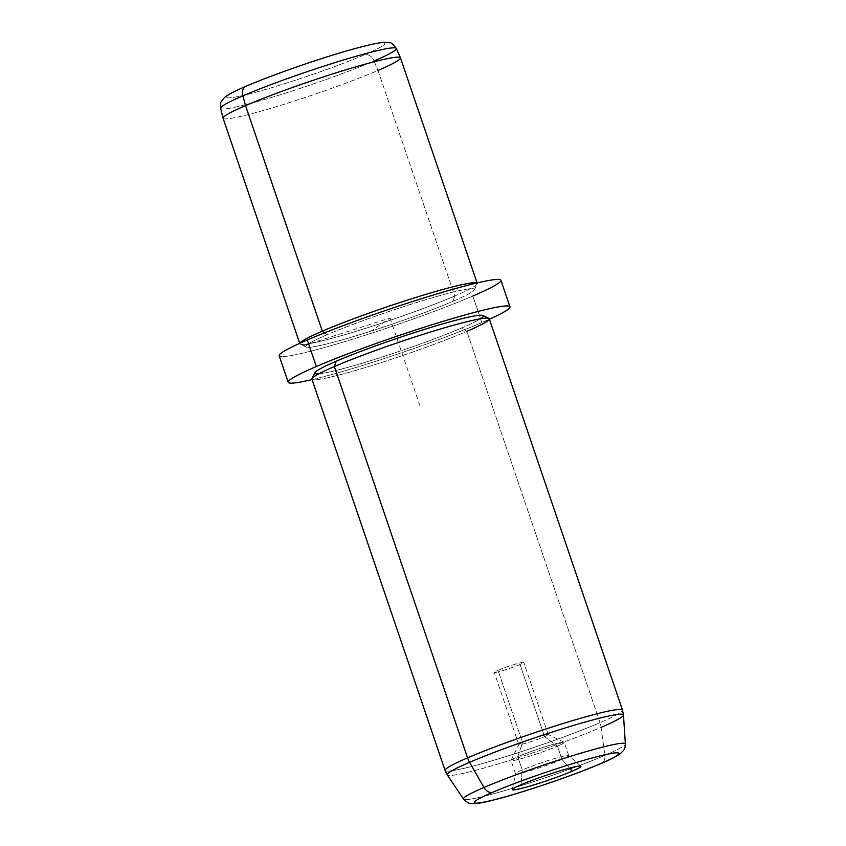 <?xml version="1.0" encoding="UTF-8"?>
<svg xmlns="http://www.w3.org/2000/svg" width="846" height="846" viewBox="0 0 846 846"><rect width="100%" height="100%" fill="white"/><g stroke="black" fill="none" stroke-linecap="round" stroke-linejoin="round"><path stroke-width="0.63" stroke-dasharray="4.23 3.17" d="M544.581 736.676L520.004 664.48A15.566 1.142 161.2 0 0 523.737 662.386A15.566 1.142 161.2 0 0 514.072 664.554A15.566 1.142 161.2 0 0 497.987 670.328L522.564 742.524A15.566 1.142 -18.8 0 1 538.648 736.75A15.566 1.142 -18.8 0 1 548.314 734.582A15.566 1.142 -18.8 0 1 544.581 736.676L557.472 746.161A28.108 2.062 -18.8 0 1 527.523 756.863A28.108 2.062 -18.8 0 1 511.016 760.321A28.108 2.062 -18.8 0 1 517.731 756.715L522.564 742.524A15.566 1.142 161.2 0 0 518.841 744.522A15.566 1.142 161.2 0 0 527.989 742.598A15.566 1.142 161.2 0 0 544.581 736.676A15.566 1.142 161.2 0 0 548.24 734.518A15.566 1.142 161.2 0 0 538.141 736.908A15.566 1.142 161.2 0 0 522.564 742.524L517.731 756.715A28.108 2.062 -18.8 0 1 545.85 746.584A28.108 2.062 -18.8 0 1 564.092 742.259A28.108 2.062 -18.8 0 1 557.472 746.161L544.581 736.676A15.566 1.142 -18.8 0 1 528.496 742.45A15.566 1.142 -18.8 0 1 518.831 744.617A15.566 1.142 -18.8 0 1 522.564 742.524L497.987 670.328A15.566 1.142 -18.8 0 1 518.81 663.19A15.566 1.142 -18.8 0 1 520.004 664.48A15.566 1.142 -18.8 0 1 499.182 671.618A15.566 1.142 -18.8 0 1 497.987 670.328A15.566 1.142 161.2 0 0 494.254 672.422A15.566 1.142 161.2 0 0 503.92 670.254A15.566 1.142 161.2 0 0 520.004 664.48L544.581 736.676M364.732 54.673A83.468 6.112 161.2 0 0 358.334 47.714A83.468 6.112 161.2 0 0 246.746 86.006A83.468 6.112 161.2 0 0 253.134 92.954A83.468 6.112 161.2 0 0 364.732 54.673A9.369 6.821 -113.3 0 1 374.08 60.986A9.369 6.821 66.7 0 0 364.732 54.673A83.468 6.112 -18.8 0 1 253.134 92.954A83.468 6.112 -18.8 0 1 246.746 86.006A83.468 6.112 -18.8 0 1 358.334 47.714A83.468 6.112 -18.8 0 1 364.732 54.673M246.049 86.239A9.369 6.821 -113.3 0 1 246.746 86.006M220.626 108.277A92.796 6.8 161.2 0 0 277.953 95.471A92.796 6.8 161.2 0 0 374.08 60.986L377.982 70.44L374.08 60.986A92.796 6.8 -18.8 0 1 277.953 95.471A92.796 6.8 -18.8 0 1 220.626 108.277M396.319 48.465A92.796 6.8 -18.8 0 1 374.08 60.986M223.058 118.176A93.695 6.863 161.2 0 0 280.935 105.253A93.695 6.863 161.2 0 0 377.982 70.44L454.767 295.994A93.695 6.863 161.2 0 0 477.239 283.389A93.695 6.863 161.2 0 0 476.848 282.998A93.695 6.863 -18.8 0 1 477.165 283.949A93.695 6.863 -18.8 0 1 454.767 295.994L377.982 70.44A93.695 6.863 -18.8 0 1 281.2 105.168A93.695 6.863 -18.8 0 1 223.069 118.218M400.454 57.835A93.695 6.863 -18.8 0 1 377.982 70.44M299.928 343.233A93.695 6.863 161.2 0 0 299.854 343.783A93.695 6.863 161.2 0 0 357.985 330.733A93.695 6.863 161.2 0 0 454.767 295.994L452.959 301.303A89.01 6.514 161.2 0 0 474.236 289.85A89.01 6.514 161.2 0 0 421.964 300.838A89.01 6.514 161.2 0 0 327.138 334.72L324.6 332.848L327.138 334.72A89.01 6.514 161.2 0 0 306.178 347.072A89.01 6.514 161.2 0 0 363.949 333.387A89.01 6.514 161.2 0 0 452.959 301.303L454.767 295.994A93.695 6.863 -18.8 0 1 361.073 329.771A93.695 6.863 -18.8 0 1 300.256 344.174A93.695 6.863 -18.8 0 1 299.928 343.233M307.278 339.997A117.118 8.576 161.2 0 0 316.245 349.747A117.118 8.576 161.2 0 0 472.829 296.026A117.118 8.576 -18.8 0 1 351.851 339.436A117.118 8.576 -18.8 0 1 279.191 355.754M452.959 301.303A89.01 6.514 -18.8 0 1 333.959 342.122A89.01 6.514 -18.8 0 1 327.138 334.72A89.01 6.514 -18.8 0 1 446.138 293.89A89.01 6.514 -18.8 0 1 452.959 301.303M312.047 379.611A117.118 8.576 161.2 0 0 481.86 322.559L472.829 296.026L481.86 322.559A117.118 8.576 161.2 0 0 489.432 319.228A117.118 8.576 -18.8 0 1 481.86 322.559A117.118 8.576 -18.8 0 1 312.047 379.611M500.917 280.269A117.118 8.576 -18.8 0 1 472.829 296.026M318.868 373.805A89.01 6.514 161.2 0 0 381.662 357.171A89.01 6.514 161.2 0 0 462.001 327.836A89.01 6.514 161.2 0 0 480.496 318.783M311.973 378.606A93.695 6.863 161.2 0 0 366.995 367.048A93.695 6.863 161.2 0 0 466.812 331.378L462.001 327.836A89.01 6.514 -18.8 0 1 367.164 361.718A89.01 6.514 -18.8 0 1 314.902 372.695M482.96 315.484A89.01 6.514 -18.8 0 1 462.001 327.836L466.812 331.378A93.695 6.863 -18.8 0 1 370.03 366.107A93.695 6.863 -18.8 0 1 311.899 379.156M604.848 755.362A85.509 6.26 -18.8 0 1 517.266 786.833A85.509 6.26 -18.8 0 1 463.513 799.089A85.509 6.26 161.2 0 0 517.266 786.833A85.509 6.26 161.2 0 0 604.848 755.362A9.369 6.821 -113.3 0 1 601.369 763.378A9.369 6.821 66.7 0 0 604.848 755.362L601.125 727.37A93.049 6.81 -18.8 0 1 505.823 761.612A93.049 6.81 -18.8 0 1 447.333 774.947A93.049 6.81 161.2 0 0 505.823 761.612A93.049 6.81 161.2 0 0 601.125 727.37L604.848 755.362A85.509 6.26 161.2 0 0 625.374 743.983A85.509 6.26 -18.8 0 1 604.848 755.362M445.102 770.452A93.695 6.863 161.2 0 0 503.243 757.403A93.695 6.863 161.2 0 0 600.015 722.674L466.812 331.378L600.015 722.674A93.695 6.863 161.2 0 0 622.487 710.069A93.695 6.863 -18.8 0 1 600.015 722.674A18.739 13.631 -113.3 0 1 601.125 727.37A18.739 13.631 66.7 0 0 600.015 722.674A93.695 6.863 -18.8 0 1 503.243 757.403A93.695 6.863 -18.8 0 1 445.102 770.452M489.284 318.773A93.695 6.863 -18.8 0 1 466.812 331.378M623.47 714.986A93.049 6.81 -18.8 0 1 601.125 727.37M561.987 759.433A28.108 2.062 -18.8 0 1 532.948 769.849A28.108 2.062 -18.8 0 1 515.51 773.762A28.108 2.062 -18.8 0 1 522.257 769.976L517.731 756.715A28.108 2.062 161.2 0 0 510.995 760.491A28.108 2.062 161.2 0 0 528.433 756.578A28.108 2.062 161.2 0 0 557.472 746.161L561.987 759.433L557.472 746.161A28.108 2.062 161.2 0 0 564.208 742.376A28.108 2.062 161.2 0 0 546.77 746.288A28.108 2.062 161.2 0 0 517.731 756.715L522.257 769.976A28.108 2.062 -18.8 0 1 551.285 759.56A28.108 2.062 -18.8 0 1 568.724 755.647A28.108 2.062 -18.8 0 1 561.987 759.433A28.108 2.062 161.2 0 0 568.671 755.573A28.108 2.062 161.2 0 0 550.757 759.729A28.108 2.062 161.2 0 0 522.257 769.976L521.03 784.771L522.257 769.976A28.108 2.062 161.2 0 0 515.51 773.667A28.108 2.062 161.2 0 0 532.42 770.008A28.108 2.062 161.2 0 0 561.987 759.433L569.58 768.126L561.987 759.433M369.988 331.854L390.048 318.011L303.629 345.612M390.048 318.011L420.166 406.461M548.314 734.582L523.737 662.386M474.236 289.85L477.165 283.949M306.178 347.072L300.256 344.174M511.016 760.321L518.841 744.522M564.092 742.259L548.24 734.518M518.831 744.617L494.254 672.422M515.51 773.762L510.995 760.491M568.724 755.647L564.208 742.376M580.853 766.201L568.671 755.573M512.338 789.53L515.51 773.667"/><path stroke-width="1.27" d="M374.08 60.986A92.796 6.8 161.2 0 0 396.319 48.465A92.796 6.8 161.2 0 0 338.485 61.515A92.796 6.8 161.2 0 0 242.897 95.831A9.369 6.821 -113.3 0 1 246.049 86.239A9.369 6.821 66.7 0 0 242.897 95.831A92.796 6.8 161.2 0 0 220.626 108.277A92.796 6.8 -18.8 0 1 242.897 95.831A92.796 6.8 -18.8 0 1 338.485 61.515A92.796 6.8 -18.8 0 1 396.319 48.465C393.041 44.14 390.852 42.258 389.752 42.829C387.5 42.141 384.877 41.824 375.116 43.654C342.567 50.39 279.423 71.952 246.049 86.239C237.24 89.993 230.81 93.197 226.76 95.841L224.222 97.798C220.943 101.964 220.172 101.298 220.626 108.277L223.058 118.176A93.695 6.863 161.2 0 1 245.541 105.613L242.897 95.831L245.541 105.613A93.695 6.863 -18.8 0 1 342.313 70.884A93.695 6.863 -18.8 0 1 400.454 57.835L477.239 283.389M246.746 86.006A9.369 6.821 66.7 0 0 246.049 86.239M377.982 70.44A93.695 6.863 161.2 0 0 400.433 57.792A93.695 6.863 161.2 0 0 342.048 70.969A93.695 6.863 161.2 0 0 245.541 105.613L322.326 331.177L245.541 105.613A93.695 6.863 -18.8 0 0 223.069 118.218L299.854 343.783M476.848 282.998A93.695 6.863 161.2 0 0 416.052 297.39A93.695 6.863 161.2 0 0 322.326 331.177A93.695 6.863 161.2 0 0 299.928 343.233A93.695 6.863 -18.8 0 1 322.326 331.177A93.695 6.863 -18.8 0 1 416.052 297.39A93.695 6.863 -18.8 0 1 476.848 282.998M324.6 332.848L322.326 331.177L324.6 332.848M472.829 296.026A117.118 8.576 161.2 0 0 463.851 286.276A117.118 8.576 161.2 0 0 307.278 339.997L316.309 366.53A117.118 8.576 161.2 0 0 288.222 382.286A117.118 8.576 161.2 0 0 312.047 379.611A117.118 8.576 -18.8 0 1 316.309 366.53L307.278 339.997A117.118 8.576 -18.8 0 1 428.245 296.576A117.118 8.576 -18.8 0 1 500.917 280.269L509.948 306.802A117.118 8.576 161.2 0 0 437.276 323.119A117.118 8.576 161.2 0 0 316.309 366.53A117.118 8.576 -18.8 0 1 468.24 314.056A117.118 8.576 -18.8 0 1 489.432 319.228A117.118 8.576 161.2 0 0 509.948 306.802M288.222 382.286L279.191 355.754A117.118 8.576 -18.8 0 1 307.278 339.997M480.496 318.783A89.01 6.514 161.2 0 0 439.127 324.938A89.01 6.514 161.2 0 0 336.179 361.253A89.01 6.514 161.2 0 0 318.868 373.805M336.179 361.253L334.371 366.551A93.695 6.863 161.2 0 0 311.973 378.606L314.902 372.695A89.01 6.514 -18.8 0 1 336.179 361.253A89.01 6.514 -18.8 0 1 425.189 329.168A89.01 6.514 -18.8 0 1 482.96 315.484L488.882 318.382A93.695 6.863 161.2 0 0 428.065 332.785A93.695 6.863 161.2 0 0 334.371 366.551L336.179 361.253M466.812 331.378A93.695 6.863 161.2 0 0 488.882 318.382M623.47 714.986L622.487 710.069L489.284 318.773A93.695 6.863 -18.8 0 0 431.143 331.822A93.695 6.863 -18.8 0 0 334.371 366.551L467.574 757.847A18.739 13.631 66.7 0 0 469.583 762.309A18.739 13.631 -113.3 0 1 467.574 757.847A93.695 6.863 -18.8 0 1 564.356 723.119A93.695 6.863 -18.8 0 1 622.487 710.069A93.695 6.863 161.2 0 0 564.356 723.119A93.695 6.863 161.2 0 0 467.574 757.847A93.695 6.863 -18.8 0 0 445.102 770.452L311.899 379.156A93.695 6.863 -18.8 0 1 334.371 366.551L467.574 757.847A93.695 6.863 161.2 0 0 445.102 770.452L447.333 774.947A93.049 6.81 -18.8 0 1 469.583 762.309A93.049 6.81 161.2 0 0 447.333 774.947L463.513 799.089A85.509 6.26 -18.8 0 1 483.965 787.467A9.369 6.821 66.7 0 0 492.594 792.321A76.457 5.605 161.2 0 0 498.453 798.687A76.457 5.605 161.2 0 0 600.681 763.621A9.369 6.821 66.7 0 0 601.369 763.378A9.369 6.821 -113.3 0 1 600.681 763.621A76.457 5.605 161.2 0 0 594.823 757.255A76.457 5.605 161.2 0 0 492.594 792.321A9.369 6.821 -113.3 0 1 483.965 787.467A85.509 6.26 -18.8 0 1 573.038 755.541A85.509 6.26 -18.8 0 1 625.374 743.983A85.509 6.26 161.2 0 0 573.038 755.541A85.509 6.26 161.2 0 0 483.965 787.467A85.509 6.26 161.2 0 0 463.513 799.089C470.281 804.662 467.32 803.943 479.661 803.055C502.291 799.491 568.967 777.442 601.369 763.378C610.294 759.623 616.649 756.356 620.456 753.596L623.661 750.275C624.634 749.292 625.205 747.198 625.374 743.983L623.47 714.986A93.049 6.81 161.2 0 0 566.513 727.56A93.049 6.81 161.2 0 0 469.583 762.309L483.965 787.467L469.583 762.309A93.049 6.81 -18.8 0 1 566.513 727.56A93.049 6.81 -18.8 0 1 623.47 714.986A93.049 6.81 161.2 0 1 601.125 727.37M492.594 792.321A76.457 5.605 -18.8 0 1 594.823 757.255A76.457 5.605 -18.8 0 1 600.681 763.621A76.457 5.605 -18.8 0 1 498.453 798.687A76.457 5.605 -18.8 0 1 492.594 792.321M521.03 784.771A36.219 2.654 161.2 0 0 523.811 787.785A36.219 2.654 161.2 0 0 572.234 771.171A36.219 2.654 161.2 0 0 569.464 768.157A36.219 2.654 161.2 0 0 521.03 784.771A36.219 2.654 -18.8 0 1 557.768 771.552A36.219 2.654 -18.8 0 1 580.853 766.201A36.219 2.654 -18.8 0 1 572.234 771.171L569.58 768.126L572.234 771.171A36.219 2.654 -18.8 0 1 534.143 784.813A36.219 2.654 -18.8 0 1 512.338 789.53A36.219 2.654 -18.8 0 1 521.03 784.771M396.319 48.465L400.433 57.792"/></g></svg>
